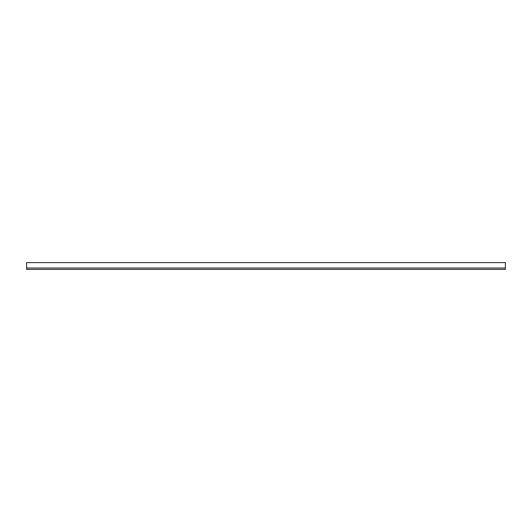 <?xml version="1.0" encoding="UTF-8"?>
<svg xmlns="http://www.w3.org/2000/svg" width="532" height="532" viewBox="0 0 532 532"><rect width="100%" height="100%" fill="white"/><g stroke="black" fill="none" stroke-linecap="round" stroke-linejoin="round"><path stroke-width="0.8" d="M505.4 269.372L26.6 269.372L26.6 262.628L505.4 262.628L505.4 269.372M505.4 268.022L26.6 268.022"/></g></svg>

